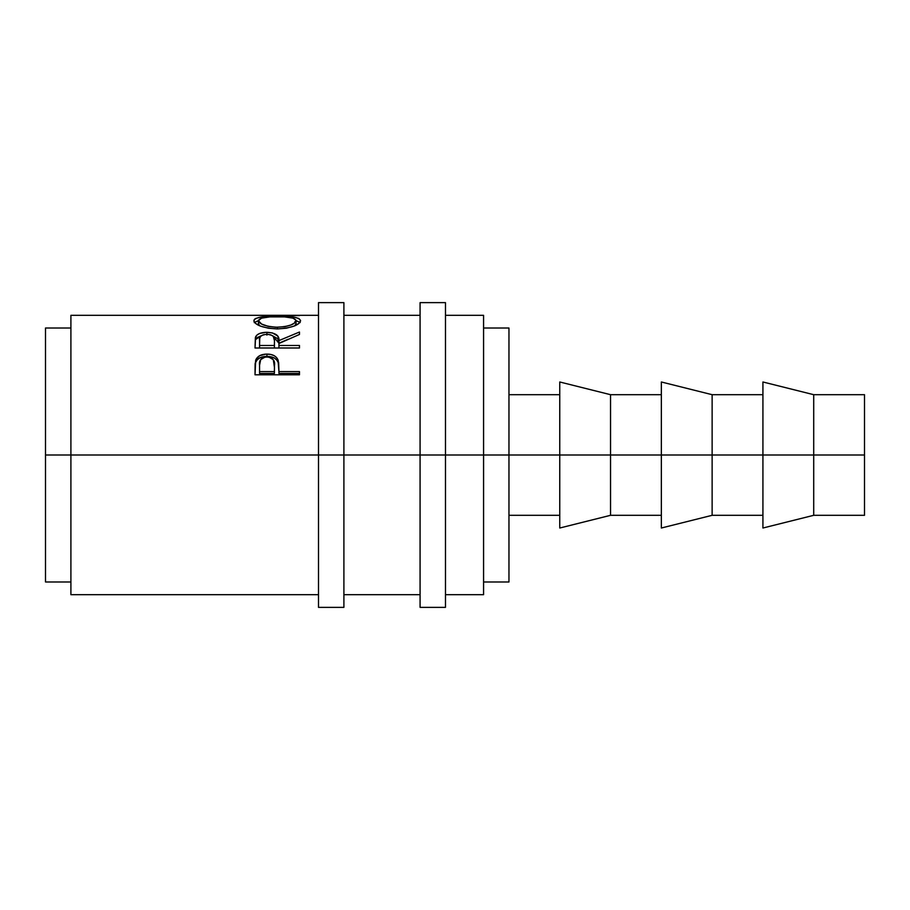 <?xml version="1.0" encoding="UTF-8"?>
<svg xmlns="http://www.w3.org/2000/svg" width="910" height="910" viewBox="0 0 910 910"><rect width="100%" height="100%" fill="white"/><g stroke="black" fill="none" stroke-linecap="round" stroke-linejoin="round"><path stroke-width="1.36" d="M318.5 607.368L318.5 302.632L318.5 455L343.9 455L343.9 302.632L343.9 455L445.479 455L445.479 302.632L445.479 455L864.5 455L864.5 394.69L864.5 455L813.711 455L813.711 394.69L813.711 455L712.132 455L712.132 394.69L712.132 455L610.542 455L610.542 394.69L610.542 455L508.963 455L508.963 328.021L508.963 455L483.574 455L483.574 315.326L483.574 455L70.9 455L318.5 455L318.5 607.368L343.9 607.368L343.9 455L343.9 607.368M420.079 607.368L420.079 302.632L420.079 607.368L445.479 607.368L445.479 455L445.479 607.368M762.921 528.016L762.921 381.984L762.921 528.016L813.711 515.31L813.711 455L813.711 515.31L864.5 515.31L864.5 455L864.5 515.31M661.342 528.016L661.342 381.984L661.342 528.016L712.132 515.31L712.132 455L712.132 515.31L762.921 515.31M559.752 528.016L559.752 381.984L559.752 528.016L610.542 515.31L610.542 455L610.542 515.31L661.342 515.31M70.9 594.674L70.9 315.326L70.9 455L45.5 455L45.5 328.021L45.5 455L70.9 455L70.9 594.674L318.5 594.674M299.458 374.806L255.016 374.806L255.676 360.155C257.394 356.174 261.136 354.149 266.937 354.092C272.852 354.138 276.617 356.242 278.21 360.417L278.21 362.567L276.776 359.996L274.24 357.948L266.937 356.379L266.937 354.092L266.937 356.379L259.76 357.892L257.177 359.825L255.676 362.305L255.676 360.155L255.016 369.813L255.676 362.305C257.382 358.415 261.136 356.436 266.937 356.379C272.886 356.447 276.651 358.506 278.21 362.567L278.938 371.576L299.458 371.576L299.458 374.806L255.016 374.806L255.118 363.829L256.29 358.836L259.76 355.639L265.982 354.104L270.793 354.445L274.24 355.696L276.776 357.778L278.631 362.453L278.938 371.576L299.458 371.576L299.458 374.806L299.458 373.464L278.938 373.464L299.458 373.464M272.59 335.722L278.938 343.207L278.938 340.602L299.458 332.036L299.458 334.448L278.938 343.502L278.938 345.482L299.458 345.482L299.458 348.007L255.016 348.007L255.392 337.519L257.052 334.948L259.623 333.481L265.925 332.321L272.352 332.889L277.755 336.029L278.938 340.602L299.458 332.036L299.458 334.448L278.938 343.502L278.938 345.482L299.458 345.482L299.458 348.007L278.938 347.973L299.458 347.973M253.981 321.412L254.254 319.558L255.494 318.534L260.556 317.101L272.59 316.225L293.782 317.089L298.901 318.489L300.596 320.673L298.946 323.403L293.907 326.133L286.377 328.214L277.425 328.942L268.461 328.226L260.795 326.235L255.664 323.505L253.981 321.412M255.016 315.338L269.383 315.326M483.574 594.674L483.574 455L483.574 594.674L445.479 594.674M45.5 581.979L45.5 455L45.5 581.979L70.9 581.979M508.963 581.979L508.963 455L508.963 581.979L483.574 581.979M255.016 315.349L299.458 315.588M299.458 315.406L267.404 315.326M277.22 316.179L277.22 316.179C262.808 315.895 255.027 317.431 253.867 320.764C255.3 325.314 263.161 328.032 277.425 328.942C291.655 327.953 299.379 325.2 300.596 320.673C299.288 317.408 291.496 315.906 277.22 316.179M300.186 322.572L296.034 320.65L299.97 322.333M254.493 322.356L258.429 320.638L254.254 322.64M294.692 321.958L295.716 322.8M259.862 325.916L258.52 324.278L258.429 320.707C259.361 317.909 265.618 316.566 277.209 316.68C288.891 316.555 295.17 317.897 296.034 320.707C295.136 324.335 288.925 326.519 277.413 327.27L277.413 328.942L277.413 327.27C265.8 326.553 259.475 324.358 258.429 320.707L258.429 323.767L259.714 325.803M294.965 325.7L296.034 323.767L294.726 325.905M296.034 323.767L296.034 320.707L296.034 323.767M272.352 335.665L277.755 338.736L278.938 343.207L288.004 339.305L278.938 343.207L278.938 340.602C279.518 335.551 275.502 332.787 266.892 332.309L266.892 335.096L266.892 332.309C260.965 332.377 257.2 333.879 255.619 336.837L255.016 348.007L299.458 348.007M255.619 339.521L261.352 335.688L257.052 337.678L255.619 339.521M278.938 345.482L278.938 347.973L278.938 345.482M274.388 347.973L259.566 347.973L274.388 347.973L274.445 343.218L274.388 347.973M266.892 334.266C272.738 334.891 275.264 337.007 274.445 340.624L274.388 345.482L259.566 345.482L259.566 347.973L259.566 345.482L274.388 345.482L274.445 340.624L273.273 336.325L270.668 334.8L266.892 334.266L263.206 334.812L260.635 336.302L259.737 338.327L259.566 345.482L259.566 340.511C258.736 336.95 261.17 334.869 266.892 334.266M274.445 343.218L274.445 340.624M278.21 362.567L278.938 370.996L278.21 362.567M278.938 371.576L278.938 373.464L278.938 371.576M274.388 373.464L259.566 373.464L274.388 373.464L274.479 367.503L274.388 373.464M274.479 367.503L273.307 359.689L268.894 357.061L265.06 357.061L260.704 359.587L259.566 365.194C258.793 360.497 261.25 357.721 266.949 356.891C272.761 357.766 275.264 360.622 274.479 365.467L274.479 365.445M274.479 365.467L274.388 371.576L259.566 371.576L259.566 373.464L259.566 371.576L274.388 371.576L274.479 365.467M259.566 365.194L259.566 371.576L259.566 365.194M275.537 327.247L284.682 326.701L290.722 325.063L294.726 322.902L295.955 320.206L293.02 318.147L284.568 316.885L269.872 316.885L261.511 318.159L258.429 320.707L261.591 324.04L268.154 326.337L275.537 327.247M318.5 302.632L343.9 302.632M420.079 302.632L445.479 302.632M762.921 381.984L813.711 394.69L864.5 394.69M661.342 381.984L712.132 394.69L762.921 394.69M559.752 381.984L610.542 394.69L661.342 394.69M508.963 394.69L559.752 394.69M483.574 328.021L508.963 328.021M45.5 328.021L70.9 328.021M445.479 315.326L483.574 315.326M343.9 315.326L420.079 315.326M70.9 315.326L259.361 315.326M318.5 315.326L268.131 315.326M343.9 594.674L420.079 594.674M508.963 515.31L559.752 515.31"/></g></svg>
